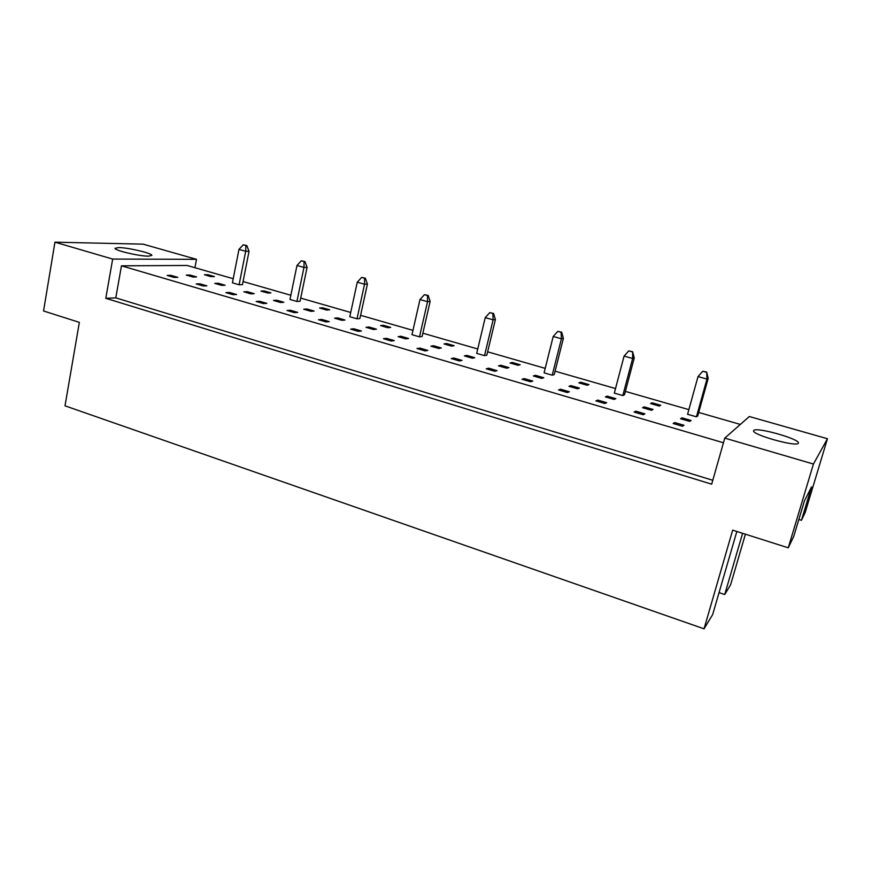 <?xml version="1.0" encoding="UTF-8"?>
<svg xmlns="http://www.w3.org/2000/svg" width="871" height="871" viewBox="0 0 871 871"><rect width="100%" height="100%" fill="white"/><g stroke="black" fill="none" stroke-linecap="round" stroke-linejoin="round"><path stroke-width="1.31" d="M148.527 256.161L151.848 255.41C152.403 253.298 128.157 247.571 118.663 247.571L115.059 248.333C114.384 250.434 139.447 256.303 148.527 256.161M798.304 443.252L798.38 443.078C800.351 439.158 756.202 426.714 753.829 430.448L753.655 430.72C751.238 434.498 796.813 447.346 798.304 443.252M788.255 547.815L813.438 464.036L827.45 438.734L805.196 512.496L801.462 520.292L811.522 486.922L804.423 500.945L793.786 536.286L788.255 547.815L732.663 530.145L704.04 628.818L65.009 405.821L79.359 322.368L43.55 310.98L54.949 242.182L143.127 244.152L196.508 259.329L112.675 259.068L54.949 242.182M798.838 519.475L801.462 520.292M704.04 628.818L712.696 614.48L736.833 531.473M742.604 533.302L724.726 594.523L730.606 584.779L745.402 534.195M724.726 594.523L719.054 592.607M827.45 438.734L749.343 416.523L724.781 438.113L813.438 464.036M712.794 480.28L115.789 297.86L105.794 298.307L711.683 484.178L724.781 438.113M105.794 298.307L112.675 259.068M194.93 267.713L196.508 259.329M233.221 278.72L187.134 265.47L121.472 265.818L115.789 297.86M221.593 285.35L225.11 285.231L218.327 283.26L214.778 283.369L221.593 285.35M203.183 285.971L206.884 285.851L199.96 283.826L196.225 283.935L203.183 285.971M239.1 284.763L242.443 284.654L249.03 251.327L245.698 251.273L238.959 249.411L232.415 282.835L239.1 284.763L245.698 251.273L245.894 245.557L246.831 245.578L243.205 244.816L245.894 245.557M210.989 276.64L214.44 276.575L207.897 274.692L204.424 274.746L210.989 276.64M192.948 277.022L196.574 276.945L189.911 275.018L186.263 275.084L192.948 277.022M173.971 277.424L177.782 277.348L170.988 275.356L167.156 275.432L173.971 277.424M243.053 281.54L290.849 295.269M300.702 298.111L350.719 312.471M360.594 315.313L412.963 330.359M422.849 333.201L477.744 348.977M487.629 351.808L545.202 368.357M555.088 371.188L615.514 388.553M625.378 391.384L688.863 409.631M698.694 412.451L740.35 424.427M723.463 442.762L121.472 265.818M267.735 293.026L270.968 292.874L264.185 290.914L260.93 291.066L267.735 293.026M296.924 301.464L300.049 301.257L307.082 267.397L303.979 267.419L296.978 265.481L289.978 299.45L296.924 301.464L303.979 267.419L304.088 261.572L304.959 261.572L301.29 260.799L304.088 261.572M326.679 310.054L329.684 309.804L322.629 307.779L319.603 308.007L326.679 310.054M357.012 318.808L359.886 318.525L367.41 284.088L364.546 284.207L357.273 282.182L349.794 316.728L357.012 318.808L364.546 284.207L364.557 278.208L365.363 278.187L361.65 277.414L364.557 278.208M387.943 327.746L390.698 327.409L383.36 325.286L380.583 325.612L387.943 327.746M419.495 336.848L422.108 336.467L430.132 301.453L427.541 301.66L419.974 299.559L411.983 334.682L419.495 336.848L427.541 301.66L427.454 295.519L428.173 295.465L424.427 294.681L427.454 295.519M451.679 346.146L454.15 345.7L446.518 343.501L444.014 343.936L451.679 346.146M484.516 355.629L486.835 355.128L495.403 319.515L493.117 319.82L485.234 317.643L476.698 353.365L484.516 355.629L493.117 319.82L492.91 313.527L493.552 313.451L489.752 312.656L492.91 313.527M518.016 365.297L520.183 364.753L512.246 362.456L510.047 363L518.016 365.297M552.225 375.183L554.228 374.574L563.385 338.329L561.425 338.754L553.205 336.478L544.081 372.832L552.225 375.183L561.425 338.754L561.087 332.287L561.643 332.178L557.799 331.383L561.087 332.287M587.141 385.265L588.981 384.59L580.707 382.206L578.834 382.859L587.141 385.265M622.809 395.565L624.463 394.824L634.251 357.948L632.64 358.482L624.072 356.108L614.316 393.104L622.809 395.565L632.64 358.482L632.618 351.71L628.742 350.904L632.172 351.84M659.227 406.082L660.708 405.276L652.074 402.783L650.561 403.567L659.227 406.082M696.441 416.817L697.725 415.957L708.188 378.406L706.958 379.07L698.009 376.588L687.578 414.258L696.441 416.817L706.958 379.07L706.686 372.08L702.766 371.275L706.337 372.255M232.982 294.692L236.564 294.518L229.498 292.46L225.883 292.612L232.982 294.692M263.38 303.587L266.831 303.369L259.634 301.257L256.139 301.475L263.38 303.587M294.387 312.667L297.719 312.395L290.37 310.25L287.005 310.501L294.387 312.667M326.048 321.922L329.238 321.606L321.737 319.417L318.503 319.722L326.048 321.922M358.351 331.383L361.411 331.002L353.757 328.77L350.665 329.129L358.351 331.383M391.351 341.04L394.258 340.605L386.43 338.318L383.49 338.743L391.351 341.04M425.037 350.893L427.792 350.403L419.811 348.073L417.013 348.552L425.037 350.893M459.453 360.964L462.044 360.42L453.889 358.035L451.254 358.569L459.453 360.964M494.619 371.253L497.036 370.643L488.707 368.204L486.236 368.803L494.619 371.253M530.548 381.77L532.791 381.095L524.277 378.602L521.99 379.266L530.548 381.77M567.282 392.527L569.34 391.765L560.63 389.228L558.529 389.958L567.282 392.527M604.833 403.513L606.695 402.685L597.8 400.083L595.884 400.889L604.833 403.513M643.244 414.748L644.899 413.856L635.797 411.188L634.088 412.07L643.244 414.748M682.526 426.246L683.975 425.266L674.666 422.544L673.163 423.513L682.526 426.246M250.804 293.843L254.212 293.679L247.288 291.665L243.858 291.818L250.804 293.843M280.582 302.498L283.87 302.291L276.815 300.234L273.505 300.441L280.582 302.498M310.958 311.328L314.115 311.067L306.919 308.976L303.729 309.227L310.958 311.328M341.944 320.332L344.97 320.027L337.632 317.893L334.562 318.187L341.944 320.332M373.55 329.51L376.446 329.162L368.956 326.984L366.027 327.322L373.55 329.51M405.799 338.884L408.553 338.481L400.91 336.26L398.123 336.652L405.799 338.884M438.723 348.454L441.325 347.986L433.529 345.722L430.884 346.179L438.723 348.454M472.332 358.221L474.782 357.698L466.812 355.39L464.33 355.901L472.332 358.221M506.65 368.193L508.936 367.616L500.803 365.254L498.473 365.82L506.65 368.193M541.697 378.384L543.809 377.742L535.513 375.325L533.346 375.956L541.697 378.384M577.495 388.793L579.444 388.074L570.951 385.613L568.97 386.31L577.495 388.793M614.077 399.419L615.841 398.646L607.163 396.131L605.367 396.893L614.077 399.419M651.464 410.285L653.032 409.435L644.17 406.866L642.558 407.704L651.464 410.285M689.69 421.401L691.051 420.475L681.993 417.84L680.589 418.744L689.69 421.401M170.781 276.488L170.988 275.356M189.704 276.085L189.911 275.018M207.701 275.693L207.897 274.692M263.978 291.948L264.185 290.914M322.412 308.813L322.629 307.779M383.131 326.353L383.36 325.286M446.268 344.578L446.518 343.501M511.974 363.555L512.246 362.456M580.424 383.316L580.707 382.206M651.769 403.926L652.074 402.783M199.742 284.969L199.96 283.826M229.269 293.603L229.498 292.46M259.395 302.422L259.634 301.257M290.13 311.415L290.37 310.25M321.486 320.593L321.737 319.417M353.495 329.957L353.757 328.77M386.169 339.527L386.43 338.318M419.528 349.282L419.811 348.073M453.606 359.255L453.889 358.035M488.402 369.446L488.707 368.204M523.972 379.843L524.277 378.602M560.314 390.48L560.63 389.228M597.462 401.357L597.8 400.083M635.449 412.473L635.797 411.188M674.306 423.839L674.666 422.544M218.109 284.338L218.327 283.26M247.07 292.754L247.288 291.665M276.586 301.333L276.815 300.234M306.69 310.087L306.919 308.976M337.393 319.004L337.632 317.893M368.705 328.106L368.956 326.984M400.66 337.393L400.91 336.26M433.257 346.865L433.529 345.722M466.54 356.544L466.812 355.39M500.52 366.419L500.803 365.254M535.219 376.501L535.513 375.325M570.647 386.8L570.951 385.613M606.858 397.318L607.163 396.131M643.843 408.074L644.17 406.866M681.655 419.06L681.993 417.84M243.205 244.816L238.959 249.411M249.03 251.327L246.831 245.578M301.29 260.799L296.978 265.481M307.082 267.397L304.959 261.572M361.65 277.414L357.273 282.182M367.41 284.088L365.363 278.187M424.427 294.681L419.974 299.559M430.132 301.453L428.173 295.465M489.752 312.656L485.234 317.643M495.403 319.515L493.552 313.451M557.799 331.383L553.205 336.478M563.385 338.329L561.643 332.178M628.742 350.904L624.072 356.108M634.251 357.948L632.618 351.71M702.766 371.275L698.009 376.588M708.188 378.406L706.686 372.08"/></g></svg>
